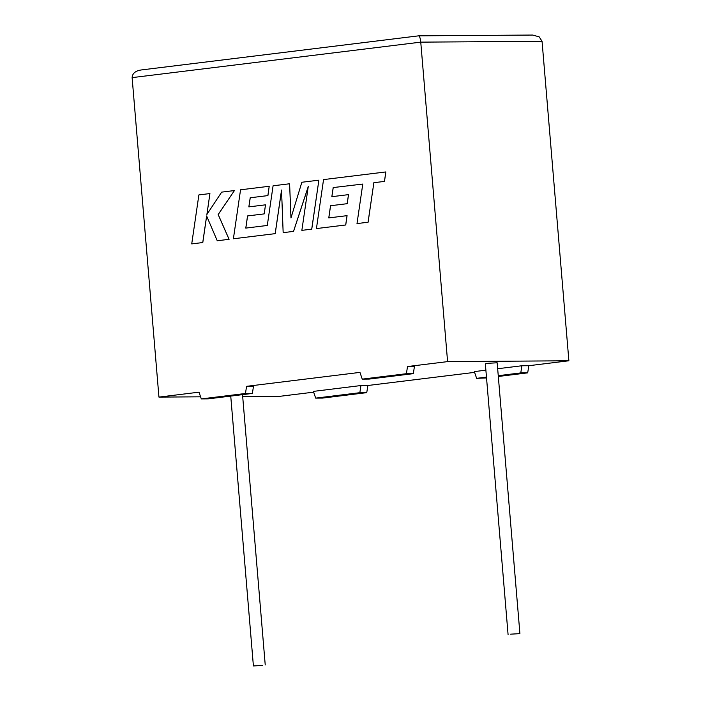 <?xml version="1.0" encoding="UTF-8"?>
<svg xmlns="http://www.w3.org/2000/svg" width="701" height="701" viewBox="0 0 701 701"><rect width="100%" height="100%" fill="white"/><g stroke="black" fill="none" stroke-linecap="round" stroke-linejoin="round"><path stroke-width="1.05" d="M510.565 634.168L519.914 633.643L510.565 634.168M508.085 634.642L485.346 363.784L487.817 363.311L497.167 362.785L519.914 633.643M262.752 665.433L253.403 665.95L262.752 665.433M315.678 398.124L359.841 392.691L360.954 385.541L313.4 391.386L315.678 398.124L322.591 398.08L366.754 392.648L367.867 385.497L474.603 372.371M360.954 385.541L367.867 385.497M486.459 377.129L476.619 378.338L474.34 371.6L485.881 370.181M497.666 368.735L521.894 365.756L528.808 365.712L568.879 360.778L542.057 41.306L539.183 36.855L532.681 35.05L418.716 35.83L141.234 69.96C135.424 70.836 132.384 73.395 132.121 77.627L158.943 397.099L199.014 392.174L201.301 398.913L245.455 393.48L246.577 386.33L359.955 372.389L362.242 379.127L406.396 373.694L407.518 366.544L447.589 361.62L568.879 360.778M406.396 373.694L413.318 373.651L414.431 366.492L407.518 366.544M201.301 398.913L208.215 398.86L252.369 393.436L253.49 386.277L246.577 386.33M158.943 397.099L200.582 396.819M226.318 396.635L230.787 396.608M242.686 396.521L280.242 396.267L313.662 392.157M447.589 361.62L420.758 42.139L132.121 77.627M528.808 365.712L527.695 372.862L498.315 376.472M486.529 377.927L476.619 378.338M252.369 393.436L245.455 393.48M413.318 373.651L369.155 379.075L362.242 379.127M521.894 365.756L520.782 372.906L527.695 372.862M520.782 372.906L498.245 375.683M359.841 392.691L366.754 392.648M542.057 41.306L420.758 42.139C420.302 37.994 419.566 35.909 418.558 35.865L418.663 35.839M333.194 187.57L362.776 184.065L357.002 223.584L368.095 222.226L373.87 182.707L384.49 181.401L385.865 171.938L323.547 179.596L316.431 228.579L345.742 224.977L347.074 215.654L328.769 217.906L330.53 205.735L347.214 203.684L348.528 194.633L331.836 196.683L333.194 187.57L362.776 184.065M357.002 223.584L368.095 222.226M368.051 222.226L373.87 182.707M373.826 182.707L384.49 181.401M384.446 181.401L385.83 171.938M316.388 228.579L345.742 224.977M345.698 224.977L347.03 215.654M328.813 217.897L330.565 205.735M330.53 205.735L347.214 203.684M347.179 203.684L348.485 194.633M331.88 196.674L333.229 187.57M289.601 183.767L273.083 185.8L267.291 225.459L245.779 228.105L247.541 215.934L264.189 213.893L265.495 204.832L248.846 206.883L250.204 197.77L267.878 195.597L269.21 186.282L240.548 189.805L233.389 238.778L275.178 233.643L281.539 190.041L283.16 232.662L293.509 231.391L308.247 186.554L301.859 230.366L311.717 229.148L318.876 180.175L301.859 182.26L290.968 217.967L289.601 183.767L291.003 217.845M318.876 180.175L311.761 229.148L301.859 230.366M245.823 228.105L247.576 215.934L264.224 213.893L265.495 204.832M248.881 206.883L250.239 197.77L267.913 195.597L269.21 186.282M233.389 238.778L275.221 233.643L281.548 190.26M283.16 232.662L293.544 231.391L308.221 186.773M191.724 243.904L202.755 242.546L206.629 215.952L217.249 240.767L229.061 239.313L218.151 214.541L234.441 190.549L221.674 192.127L206.891 214.453L209.923 193.564L198.882 194.922L191.724 243.904L202.799 242.546L206.655 216.022M217.249 240.767L229.096 239.313L218.195 214.541L234.441 190.549M206.944 214.375L209.923 193.564M265.232 664.96L242.528 394.645M253.403 665.95L230.743 396.091"/></g></svg>
